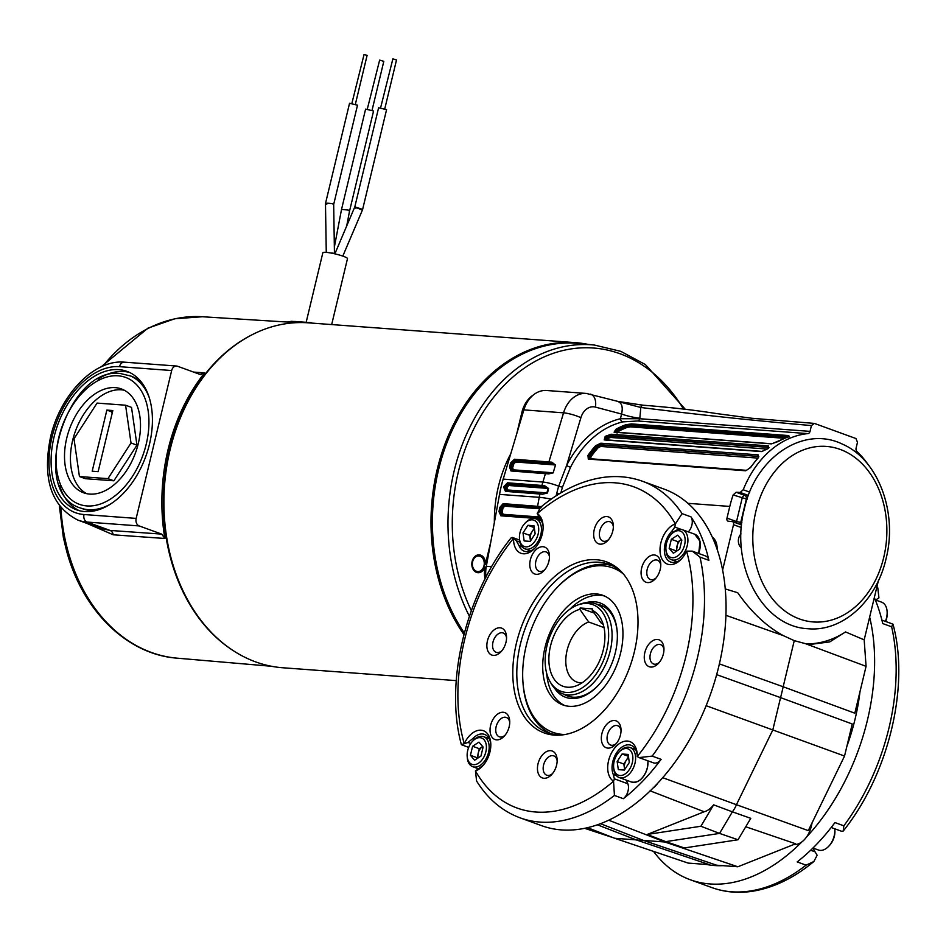 <?xml version="1.0" encoding="UTF-8"?>
<svg xmlns="http://www.w3.org/2000/svg" width="946" height="946" viewBox="0 0 946 946"><rect width="100%" height="100%" fill="white"/><g stroke="black" fill="none" stroke-linecap="round" stroke-linejoin="round"><path stroke-width="1.42" d="M513.82 463.859L512.07 463.292L510.875 467.289L509.492 466.91L510.686 462.901L514.482 459.248L551.861 462.192L552.05 463.457L554.924 464.935L515.712 462.026L513.82 463.859L512.637 467.821L511.242 467.43L512.425 463.469L515.298 460.726L552.05 463.457L515.298 460.726A1.029 0.78 -85.8 0 1 515.712 462.026M544.577 485.665L544.861 486.93L548.03 488.408L508.818 485.499L507.009 487.344A111.025 84.431 94.2 0 0 506.938 487.639A111.025 84.431 94.2 0 0 506.867 487.935L507.742 489.993L546.942 492.901L542.531 494.214L505.436 491.364L503.686 487.166A113.579 86.37 -85.8 0 1 503.757 486.871A113.579 86.37 -85.8 0 1 503.828 486.563L507.494 482.815L544.577 485.665L548.597 488.503A110.8 84.253 94.2 0 0 548.041 490.738A110.8 84.253 94.2 0 0 547.521 492.984L542.531 494.214M741.428 547.852A8.372 6.362 -85.8 0 1 738.649 538.321A8.372 6.362 -85.8 0 1 741.025 533.922M556.177 495.787L556.827 493.055A102.854 78.211 -85.8 0 1 558.672 486.209L566.666 465.361A3.075 0.958 -153 0 0 570.592 467.135L562.456 487.214A100.288 76.259 94.2 0 0 560.919 492.854M485.901 577.237A29.101 22.125 -85.8 0 1 486.315 566.311L499.535 494.38A113.579 86.37 -85.8 0 1 501.167 486.67A113.579 86.37 -85.8 0 1 503.201 479.114L523.859 409.89A29.101 22.125 -85.8 0 1 546.622 390.497L586.319 393.43A29.101 22.125 -85.8 0 0 563.556 412.834L523.859 409.89M608.727 820.217L664.849 841.999L665.759 841.633L684.36 847.959L738.022 839.764L750.769 818.337L732.381 811.834A21.297 13.516 -70 0 0 736.449 804.715L808.286 830.623L844.542 756.043L852.24 723.986L780.568 697.628A161.742 102.712 -70 0 0 781.928 692.2A161.742 102.712 -70 0 0 783.17 686.761L854.829 713.189L866.075 666.339L805.33 643.623L810.935 644.344L829.76 641.908L845.535 631.94L864.183 639.851L878.373 580.738M719.374 663.879L783.17 686.761L794.25 640.643L805.33 643.623M859.973 691.81A159.957 101.577 110 0 1 855.066 719.137A159.957 101.577 110 0 1 846.907 746.217M722.791 865.661A159.957 101.577 110 0 1 706.402 864.443M812.153 822.665L811.183 826.733A19.499 12.381 110 0 1 794.037 844.577L793.67 844.553M653.296 787.852A19.499 12.381 -70 0 0 657.919 783.04M715.259 544.198A19.499 12.381 -70 0 0 713.071 538.889M587.572 827.691L614.746 838.286L688.156 863.095L709.37 864.668L636.15 839.871A161.742 102.712 -70 0 0 643.446 840.415L716.63 865.2L737.856 866.773L795.645 843.773L745.755 826.769M717.186 549.508A19.535 12.404 -70 0 0 712.255 537.056M662.673 777.671L736.449 804.715L772.811 729.945L780.568 697.628L716.654 674.64M614.746 838.286L636.15 839.871L597.446 824.817M600.497 823.706L643.446 840.415L664.849 841.999L737.856 866.773M704.214 811.763A20.847 13.232 -70 0 0 713.627 804.833L700.88 826.26L647.218 834.455L704.214 811.763L650.044 790.809M700.88 826.26L719.551 833.414L732.381 811.834L713.627 804.833M615.881 429.295A100.288 76.259 -85.8 0 1 625.696 424.754L631.431 423.903L788.834 435.574L788.396 436.815A100.288 76.259 94.2 0 0 778.593 441.356L771.487 443.875L614.084 432.204L615.881 429.295A1.029 0.591 60.7 0 1 616.827 430.276L614.652 432.133L771.735 443.78M605.085 436.685A100.288 76.259 -85.8 0 1 605.736 436.153L611.163 434.238L768.566 445.909L768.448 448.227A100.288 76.259 94.2 0 0 767.797 448.747L761.613 451.597L604.21 439.925L605.085 436.685L606.138 437.596L604.872 439.772L761.956 451.419M587.963 455.416A100.288 76.259 -85.8 0 1 595.673 445.661L600.828 443.201L758.231 454.872L758.373 457.734A100.288 76.259 94.2 0 0 750.663 467.478L745.696 470.777L588.294 459.094L587.963 455.416L589.192 456.138L589.122 458.751L746.193 470.399M748.44 495.444L740.186 492.44L736.106 492.251L744.809 495.408A3.075 2.294 -86.9 0 1 746.323 499.181L740.718 522.523A3.075 2.306 -84 0 1 739.689 524.261M740.186 492.44L743.225 489.768A100.288 76.259 -85.8 0 1 807.884 433.611L637.557 420.982L622.764 421.881A100.288 76.259 94.2 0 0 570.592 467.135M722.602 570.095L733.505 524.711A3.075 1.951 -70 0 0 732.559 521.672A3.075 1.951 -70 0 0 732.263 521.613L728.243 521.199A3.075 1.951 110 0 1 727.935 521.128A3.075 1.951 110 0 1 726.989 518.101L729.792 506.429A100.288 76.259 -85.8 0 1 733.138 494.947L736.106 492.251M725.239 588.92L737.714 592.728C751.278 612.133 766.485 626.429 783.3 635.617L794.25 640.643M806.867 643.883A110.516 84.04 94.2 0 0 845.535 631.94M814.364 423.406L811.432 425.558C754.258 420.651 697.391 414.62 640.809 407.478A3.075 2.33 -86 0 1 643.256 405.231C669.874 407.277 694.187 410.044 716.217 413.52L751.916 418.274L814.364 423.406L855.964 438.542L857.49 442.314L856.095 448.12A3.075 2.33 -85.8 0 0 856.899 451.443A100.288 76.259 -85.8 0 1 868.227 464.746M811.432 425.558L810.036 431.364A3.075 2.33 -85.8 0 1 807.884 433.611M725.913 615.314L783.3 635.617M866.075 666.339L864.183 639.851M587.052 827.809L592.35 829.547M647.218 834.455L665.759 841.633L719.551 833.414L738.022 839.764M706.142 705.704L844.542 756.043M584.675 828.329L613.706 837.872M584.995 828.258L610.655 836.69M617.241 401.329L640.809 407.478L639.839 418.191A13.303 1.809 -166.5 0 1 621.557 414.029L595.389 407.099A16.307 12.404 94.2 0 0 580.903 417.683L566.666 465.361A103.351 78.589 -85.8 0 1 620.434 418.723L621.557 414.029C623.237 406.662 621.699 402.393 616.934 401.246M643.587 405.278A3.075 2.33 -86 0 0 643.256 405.231L618.105 401.459L586.319 393.43M551.861 462.192L555.491 465.042L553.162 472.858L548.692 473.922L510.982 470.966L509.492 466.91M540.379 518.763L500.895 515.818L498.991 511.62L499.748 507.458L503.142 503.639L540.84 506.583M619.287 401.683L642.937 405.231M622.764 421.881A3.075 1.939 -103.6 0 1 620.434 418.723L639.709 418.735L810.036 431.364M757.852 458.101L600.781 446.453L598.239 447.671A97.722 74.308 94.2 0 0 590.824 457.001L590.99 458.798L746.761 470.351M606.599 440.398L606.646 437.773L607.699 438.684L607.249 440.268M767.218 449.066L610.702 437.466L608.03 438.424A97.722 74.308 94.2 0 0 607.699 438.684M784.589 438.305L630.332 426.859L627.494 427.296A97.722 74.308 94.2 0 0 618.365 431.482L617.431 432.878M590.186 459.129L589.595 456.279L590.824 457.001M595.673 445.661L597.092 446.843L600.876 444.939L758.113 456.386L600.71 444.715L596.82 446.488A99.259 75.479 94.2 0 0 589.192 456.138L589.595 456.279A98.751 75.089 -85.8 0 1 597.092 446.843L598.239 447.671M608.03 438.424L606.977 437.501L611.01 436.047L768.247 447.34L610.844 435.668L606.788 437.076A99.259 75.479 94.2 0 0 606.138 437.596L606.646 437.773A98.751 75.089 -85.8 0 1 606.977 437.501L605.736 436.153M616.898 432.949L617.419 430.501A1.029 0.591 -118.9 0 0 618.365 431.482M788.077 436.898L630.84 425.239L626.536 425.783A99.259 75.479 94.2 0 0 616.827 430.276L617.419 430.501A98.751 75.089 -85.8 0 1 626.654 426.268L630.911 425.534L787.439 437.135M625.696 424.754A1.029 0.627 69.8 0 1 626.536 425.783L626.654 426.268A1.029 0.627 -110.2 0 0 627.494 427.296M507.494 482.815A1.029 0.78 94.2 0 0 507.99 484.104L505.223 486.894A112.562 85.589 94.2 0 0 505.152 487.19A112.562 85.589 94.2 0 0 505.081 487.486L506.429 490.607A1.029 0.78 94.2 0 0 506.264 490.572L540.734 493.126A1.029 0.78 94.2 0 1 540.887 493.162L540.734 493.126A1.029 0.78 94.2 0 0 539.906 493.918A113.579 86.37 -85.8 0 0 539.232 497.324L499.535 494.38M544.861 486.93L507.99 484.104L544.861 486.93M541.112 507.742L503.662 504.821L501.167 507.706L500.41 511.869L501.829 515.014A1.029 0.78 94.2 0 0 501.735 515.002L536.193 517.557A1.029 0.78 94.2 0 1 536.287 517.568L538.995 517.84L538.298 518.668M512.425 470.493L510.875 467.289L511.94 470.328A1.029 0.78 94.2 0 0 511.786 470.292L546.244 472.846A1.029 0.78 94.2 0 1 546.41 472.882L549.39 473.237L548.692 473.922M502.231 515.109L500.789 511.952L501.546 507.848L504.135 504.998L540.131 507.671M506.749 490.726L505.46 487.616A112.054 85.199 -85.8 0 1 505.531 487.32A112.054 85.199 -85.8 0 1 505.602 487.024L508.321 484.222A1.029 0.78 -85.8 0 1 508.818 485.499M510.982 470.966A1.029 0.78 94.2 0 1 511.786 470.292L511.727 470.28M499.748 507.458L502.965 508.097L502.208 512.212L503.166 514.305L539.255 516.989M512.637 467.821L513.382 469.843L552.594 472.752L546.244 472.846A1.029 0.78 94.2 0 0 545.452 473.52L542.898 482.058L503.201 479.114M486.173 567.092L484.849 567.139A27.73 21.084 94.2 0 0 484.991 579.011M490.844 541.656L485.44 564.183A8.952 6.811 94.2 0 0 479.303 554.853A8.952 6.811 94.2 0 0 472.137 561.416A8.952 6.811 94.2 0 0 477.978 572.708A8.952 6.811 94.2 0 0 484.849 567.139M464.344 632.992A172.397 131.092 -85.8 0 1 438.589 469.677A172.397 131.092 -85.8 0 1 579.165 343.504L594.407 345.042L620.824 351.356L645.456 364.612L685.306 409.311M533.39 394.955A27.73 21.084 94.2 0 0 521.861 412.444L516.776 433.623M503.934 476.642A113.615 86.393 94.2 0 0 499.062 496.957M510.757 453.796A113.686 86.453 94.2 0 0 494.356 522.523M485.44 564.183L486.658 564.431M456.244 680.623L282.866 667.77A172.941 131.506 -85.8 0 1 255.668 661.904A172.941 131.506 -85.8 0 1 166.602 467.466A172.941 131.506 -85.8 0 1 308.455 322.846L575.535 342.653A172.941 131.506 -85.8 0 1 588.235 344.415M463.93 634.577A172.941 131.506 -85.8 0 1 445.436 442.834A172.941 131.506 -85.8 0 1 575.535 342.653M306.161 322.29L322.858 252.736A12.665 1.726 13.5 0 1 325.98 252.346A12.665 1.726 13.5 0 1 339.756 255.124A12.665 1.726 13.5 0 1 347.489 258.648L331.668 324.573M367.308 109.05L379.642 60.118L383.804 61.336L372.074 110.197M341.518 209.444L365.605 109.097L373.564 111.013L349.523 211.171L348.234 210.036L341.518 209.444L334.364 247.095M351.9 103.327L364.056 54.478L367.107 55.365L355.389 104.166M330.745 252.996A4.091 0.899 -0.9 0 1 333.181 253.197A4.091 0.899 -0.9 0 1 334.458 253.753L333.678 204.431L332.342 203.733C326.926 202.929 325.069 203.094 326.772 204.23M333.678 204.442L357.505 105.195L349.547 103.28L325.483 203.52L326.264 252.369M380.623 107.749L392.874 58.865L396.516 59.929L384.786 108.755M342.807 256.094L362.413 210.071L355.672 207.387L355.909 208.25M362.413 210.071A4.091 4.091 0 0 0 362.625 209.421L354.821 206.843L334.872 253.835M354.821 206.843L378.613 107.761L386.571 109.665L362.625 209.421M101.139 366.871L147.919 328.167L174.785 318.767L202.432 316.744L297.032 322.657M98.065 379.121A73.682 46.792 110 0 1 129.496 372.428M54.04 437.064A73.682 46.792 110 0 1 126.941 371.364A73.682 46.792 110 0 1 149.48 444.135A73.682 46.792 110 0 1 76.579 509.835A73.682 46.792 110 0 1 54.04 437.064M253.161 334.222A172.397 131.092 94.2 0 0 169.511 449.717A172.397 131.092 94.2 0 0 229.866 648.377M164.852 538.487L113.236 534.797A6.137 4.706 94.1 0 0 110.055 530.434L87.044 522.062A82.881 52.633 110 0 1 77.891 520.111L100.418 528.306L110.055 530.434L161.707 534.112L164.852 538.487A172.385 131.08 -85.8 0 1 168.069 449.61A172.385 131.08 -85.8 0 1 204.62 372.866L200.044 374.427L177.541 366.244A6.137 4.671 94.2 0 0 176.583 366.031A6.137 4.671 94.2 0 0 171.664 370.536L119.503 366.67A76.744 48.731 -70 0 0 52.054 436.91A76.744 48.731 -70 0 0 84.005 514.529L136.165 518.396L171.664 370.536M113.236 534.797L86.725 523.327M161.707 534.112L139.204 525.941L87.044 522.062A6.137 4.671 -85.8 0 1 84.005 514.529M136.165 518.396A6.137 4.671 94.2 0 0 139.204 525.941M201.013 374.64L200.044 374.427M59.362 505.909L63.358 537.446L66.669 551.187C82.645 610.809 127.142 654.537 177.115 658.168L271.549 666.28M79.228 510.663A73.682 46.792 110 0 1 59.432 485.345M603.264 624.549A32.058 20.351 -70 0 0 601.1 622.929L592.255 610.265A40.749 25.873 110 0 1 600.698 618.448A40.749 25.873 110 0 1 603.288 649.914A40.749 25.873 110 0 1 576.173 685.862A40.749 25.873 110 0 1 550.501 646A40.749 25.873 110 0 1 579.851 609.342L588.696 622.007L604.033 627.588M588.696 622.007A32.058 20.351 -70 0 0 567.068 650.399A32.058 20.351 -70 0 0 576.871 682.054A32.058 20.351 -70 0 0 582.074 682.835M606.788 650.174A46.165 29.314 -70 0 0 577.71 605.014A46.165 29.314 -70 0 0 546.989 645.74A46.165 29.314 -70 0 0 549.922 681.392A46.165 29.314 -70 0 0 580.265 688.972A46.165 29.314 -70 0 0 606.788 650.174M577.71 605.014L579.969 604.175A47.939 30.449 110 0 1 595.507 603.714A47.939 30.449 110 0 1 610.17 651.073A47.939 30.449 110 0 1 562.74 693.82A47.939 30.449 110 0 1 551.116 683.485L549.922 681.392M592.255 610.265L592.574 608.917L580.17 607.994L579.851 609.342M594.265 613.114L580.17 607.994M66.717 438.223A55.258 35.085 -70 0 0 83.615 492.795A55.258 35.085 -70 0 0 138.293 443.52A55.258 35.085 -70 0 0 121.384 388.936A55.258 35.085 -70 0 0 66.717 438.223M124.281 390.237A55.258 35.085 -70 0 0 72.653 440.375A55.258 35.085 -70 0 0 86.665 493.67M110.386 504.147A70.607 44.84 -70 0 1 88.404 509.693A70.607 44.84 -70 0 1 80.599 508.037L82.822 508.842A70.607 44.84 -70 0 0 90.627 510.509A70.607 44.84 -70 0 0 96.492 510.402M142.562 383.733A70.607 44.84 -70 0 0 131.092 376.141L120.58 373.564C66.445 365.783 28.037 492.736 80.599 508.037M79.429 476.536L85.377 478.7L113.887 480.805L136.957 445.152L131.518 407.371L125.57 405.207L97.06 403.091L74.001 438.755L79.429 476.536L107.939 478.652L131.009 442.988L125.57 405.207M136.957 445.152L131.009 442.988M113.887 480.805L107.939 478.652M112.113 413.473A3.075 2.33 94.2 0 0 110.576 411.439L106.863 410.091L92.188 471.203L98.148 471.652L112.822 410.529L106.863 410.091M708.897 560.339L699.981 557.088L692.224 551.128L705.61 556A10.229 6.504 110 0 1 708.897 560.339A179.078 113.721 -70 0 0 690.994 516.871A10.229 6.504 110 0 1 691.869 525.136A10.229 6.504 110 0 1 688.333 531.877M681.286 529.429L674.817 527.076L675.385 523.871L682.078 513.631A179.078 113.721 -70 0 0 642.559 481.289C630.284 476.867 617.336 475.554 603.714 477.34C581.991 480.402 560.919 490.395 540.509 507.34L537.245 513.643A21.486 13.646 110 0 1 543.051 525.408A21.486 13.646 110 0 1 534.691 548.408A21.486 13.646 110 0 1 513.56 538.309L511.171 537.789C465.87 594.183 444.36 682.657 461.364 744.597L464.25 743.698A21.486 13.646 110 0 1 480.13 730.17A21.486 13.646 110 0 1 490.761 743.237A21.486 13.646 110 0 1 482.389 766.236A21.486 13.646 110 0 1 475.471 770.955L476.583 781.006C487.734 798.909 502.255 811.195 520.146 817.864A179.078 113.721 -70 0 0 614.427 795.456L613.564 781.195A21.486 13.646 110 0 1 615.338 747.281A21.486 13.646 110 0 1 637.202 754.092A21.486 13.646 110 0 1 637.249 756.528L638.999 757.592L652.196 756.114A179.078 113.721 -70 0 0 697.332 658.18A179.078 113.721 -70 0 0 699.981 557.088M626.335 780.143L627.813 783.737A10.229 6.504 110 0 1 628.073 790.844A10.229 6.504 110 0 1 623.343 798.696A179.078 113.721 -70 0 0 661.112 759.354A10.229 6.504 110 0 1 653.568 762.89L638.999 757.592M490.808 744.23A18.423 11.695 -70 0 0 484.553 734.403A18.423 11.695 -70 0 0 472.834 738.542L467.986 742.456L470.777 743.461M543.099 526.414A18.423 11.695 -70 0 0 541.999 521.967L537.21 513.619M594.23 529.677A14.332 9.093 -70 0 0 596.902 542.85A14.332 9.093 -70 0 0 607.746 540.58A14.332 9.093 -70 0 0 612.783 531.049A14.332 9.093 -70 0 0 613.327 525.255A14.332 9.093 -70 0 0 604.778 516.729A14.332 9.093 -70 0 0 594.23 529.677M613.363 526.638A10.288 6.527 -70 0 0 609.957 521.766A10.288 6.527 -70 0 0 599.788 530.931A10.288 6.527 -70 0 0 602.933 541.088A10.288 6.527 -70 0 0 608.668 539.539M641.648 568.085A14.332 9.093 -70 0 0 644.321 581.27A14.332 9.093 -70 0 0 655.164 578.999A14.332 9.093 -70 0 0 660.202 569.457A14.332 9.093 -70 0 0 660.746 563.662A14.332 9.093 -70 0 0 652.196 555.136A14.332 9.093 -70 0 0 641.648 568.085M660.781 565.046A10.288 6.527 -70 0 0 657.375 560.174A10.288 6.527 -70 0 0 647.206 569.35A10.288 6.527 -70 0 0 650.351 579.508A10.288 6.527 -70 0 0 656.086 577.959M644.829 652.563A14.332 9.093 -70 0 0 647.502 665.748A14.332 9.093 -70 0 0 658.345 663.477A14.332 9.093 -70 0 0 663.383 653.946A14.332 9.093 -70 0 0 663.926 648.14A14.332 9.093 -70 0 0 655.377 639.626A14.332 9.093 -70 0 0 644.829 652.563M663.962 649.535A10.288 6.527 -70 0 0 660.556 644.652A10.288 6.527 -70 0 0 650.387 653.828A10.288 6.527 -70 0 0 653.532 663.986A10.288 6.527 -70 0 0 659.267 662.437M601.904 733.623A14.332 9.093 -70 0 0 604.577 746.808A14.332 9.093 -70 0 0 615.42 744.537A14.332 9.093 -70 0 0 620.458 735.007A14.332 9.093 -70 0 0 621.002 729.2A14.332 9.093 -70 0 0 612.452 720.686A14.332 9.093 -70 0 0 601.904 733.623M621.037 730.596A10.288 6.527 -70 0 0 617.632 725.724A10.288 6.527 -70 0 0 607.462 734.888A10.288 6.527 -70 0 0 610.608 745.046A10.288 6.527 -70 0 0 616.343 743.497M538.026 763.789A14.332 9.093 -70 0 0 540.698 776.973A14.332 9.093 -70 0 0 551.542 774.703A14.332 9.093 -70 0 0 556.579 765.16A14.332 9.093 -70 0 0 557.123 759.366A14.332 9.093 -70 0 0 548.562 750.84A14.332 9.093 -70 0 0 538.026 763.789M557.159 760.75A10.288 6.527 -70 0 0 553.753 755.878A10.288 6.527 -70 0 0 543.572 765.054A10.288 6.527 -70 0 0 546.717 775.212A10.288 6.527 -70 0 0 552.464 773.651M490.607 725.369A14.332 9.093 -70 0 0 493.28 738.554A14.332 9.093 -70 0 0 504.123 736.284A14.332 9.093 -70 0 0 509.161 726.753A14.332 9.093 -70 0 0 509.705 720.947A14.332 9.093 -70 0 0 501.144 712.433A14.332 9.093 -70 0 0 490.607 725.369M509.728 722.342A10.288 6.527 -70 0 0 506.335 717.47A10.288 6.527 -70 0 0 496.153 726.634A10.288 6.527 -70 0 0 499.299 736.792A10.288 6.527 -70 0 0 505.046 735.243M487.427 640.891A14.332 9.093 -70 0 0 490.099 654.076A14.332 9.093 -70 0 0 500.942 651.806A14.332 9.093 -70 0 0 505.98 642.263A14.332 9.093 -70 0 0 506.524 636.469A14.332 9.093 -70 0 0 497.963 627.955A14.332 9.093 -70 0 0 487.427 640.891M506.559 637.852A10.288 6.527 -70 0 0 503.154 632.98A10.288 6.527 -70 0 0 492.972 642.157A10.288 6.527 -70 0 0 496.118 652.314A10.288 6.527 -70 0 0 501.865 650.765M530.351 559.831A14.332 9.093 -70 0 0 533.024 573.016A14.332 9.093 -70 0 0 543.867 570.745A14.332 9.093 -70 0 0 548.905 561.203A14.332 9.093 -70 0 0 549.449 555.408A14.332 9.093 -70 0 0 540.887 546.883A14.332 9.093 -70 0 0 530.351 559.831M549.472 556.792A10.288 6.527 -70 0 0 546.079 551.92A10.288 6.527 -70 0 0 535.897 561.096A10.288 6.527 -70 0 0 539.043 571.254A10.288 6.527 -70 0 0 544.79 569.705M622.444 572.898A89.539 56.855 -70 0 0 608.976 564.348A89.539 56.855 -70 0 0 520.383 644.202A89.539 56.855 -70 0 0 547.769 732.642A89.539 56.855 -70 0 0 563.58 734.746M516.445 643.043A91.029 57.801 -70 0 0 561.971 734.959A91.029 57.801 -70 0 0 634.364 651.794A91.029 57.801 -70 0 0 621.345 571.703A91.029 57.801 -70 0 0 516.445 643.043M520.146 817.864L541.691 825.704A179.078 113.721 -70 0 0 718.877 666.019A179.078 113.721 -70 0 0 664.104 489.117L642.559 481.289M692.224 551.128L686.56 551.128A21.486 13.646 110 0 1 681.132 559.275A21.486 13.646 110 0 1 660.308 553.812A21.486 13.646 110 0 1 675.338 523.883L675.385 523.871M519.922 542.141L516.386 540.864L519.106 545.807A18.423 11.695 -70 0 0 524.261 551.199A18.423 11.695 -70 0 0 535.365 547.675M637.261 755.003L636.161 750.651A18.423 11.695 -70 0 0 631.006 745.259A18.423 11.695 -70 0 0 616.106 753.572A18.423 11.695 -70 0 0 613.268 774.49L614.368 778.842L627.813 783.737M475.436 770.966L483.69 764.876M674.817 527.076L671.577 531.569A18.423 11.695 -70 0 0 664.352 549.212A18.423 11.695 -70 0 0 670.714 562.054A18.423 11.695 -70 0 0 681.818 558.53M516.386 540.864L513.56 538.25M464.226 743.757L467.986 742.456M613.599 781.219L614.368 778.842M869.646 617.052A179.078 113.721 110 0 1 867.447 720.048A179.078 113.721 110 0 1 806.489 837.08M874.317 597.612A179.078 113.721 110 0 1 882.724 623.556L891.64 626.796A179.078 113.721 110 0 1 888.992 727.888A179.078 113.721 110 0 1 843.856 825.823L843.193 831.073L841.964 831.404L831.203 827.49M881.909 620.127L892.835 624.1L891.64 626.796M810.675 850.241L815.085 851.849L817.143 855.243L813.844 861.534L806.087 865.152A179.078 113.721 110 0 1 711.806 887.573C724.08 891.995 737.029 893.308 750.651 891.522C772.374 888.46 793.434 878.467 813.844 861.534M876.954 586.638L877.782 587.856L878.929 597.896L875.523 600.071M801.877 841.893A179.078 113.721 110 0 1 690.261 879.745A179.078 113.721 110 0 1 653.532 851.388M843.856 825.823L834.94 822.582A179.078 113.721 110 0 1 797.171 861.912L806.087 865.152M815.085 851.849L812.886 848.089M623.438 574.045A87.493 55.554 -70 0 0 603.063 565.838A87.493 55.554 -70 0 0 556.946 587.691A87.493 55.554 -70 0 0 522.89 681.333A87.493 55.554 -70 0 0 562.598 734.403A87.493 55.554 -70 0 0 565.069 734.498M550.797 733.599A89.539 56.855 110 0 1 522.972 682.598L522.89 681.333M556.946 587.691L557.821 586.768A89.539 56.855 110 0 1 605.026 564.407A89.539 56.855 110 0 1 611.908 565.566M569.87 609.236A58.345 37.048 110 0 1 600.036 595.27A58.345 37.048 110 0 1 604.6 596.039M596.323 593.922A58.345 37.048 110 0 1 602.779 595.294A58.345 37.048 110 0 1 619.275 657.884A58.345 37.048 110 0 1 569.338 706.319A58.345 37.048 110 0 1 562.894 704.947A58.345 37.048 110 0 1 546.386 642.358A58.345 37.048 110 0 1 596.323 593.922M585.87 602.708A50.209 31.88 110 0 1 594.443 601.751A50.209 31.88 110 0 1 617.241 632.212A50.209 31.88 110 0 1 597.695 685.945A50.209 31.88 110 0 1 571.218 698.491A50.209 31.88 110 0 1 554.699 688.416M564.774 705.539A58.345 37.048 110 0 1 546.634 673.126M596.796 604.187A48.352 30.71 110 0 1 617.277 632.791M598.097 685.519A48.352 30.71 110 0 1 572.992 697.19A48.352 30.71 110 0 1 564.017 694.293M676.851 550.962A8.124 5.156 110 0 1 676.946 546.244A8.124 5.156 110 0 1 681.203 539.669A8.124 5.156 110 0 1 681.404 539.539L678.034 541.727L676.319 551.305M678.767 530.706A14.024 8.904 110 0 1 684.597 544.884A14.024 8.904 110 0 1 672.275 557.714A14.024 8.904 110 0 1 665.913 549.212A14.024 8.904 110 0 1 671.376 534.206A14.024 8.904 110 0 1 678.767 530.706M671.376 534.206L672.204 533.331A15.964 10.134 110 0 1 680.623 529.346A15.964 10.134 110 0 1 682.385 529.713A15.964 10.134 110 0 1 686.902 546.847A15.964 10.134 110 0 1 673.245 560.103A15.964 10.134 110 0 1 671.471 559.725A15.964 10.134 110 0 1 665.996 550.418L665.913 549.212M681.865 540.083L677.691 535.176L671.341 539.303L669.177 548.337L673.351 553.244L679.689 549.118L681.865 540.083M675.858 550.761L669.177 548.337M678.034 541.727L671.341 539.303M812.957 848.018L818.42 850.005A15.964 10.134 -70 0 0 820.182 850.383A15.964 10.134 -70 0 0 828.601 846.398L829.441 845.523A14.024 8.904 -70 0 0 834.892 830.517L834.81 829.311A15.964 10.134 -70 0 0 834.774 828.791M828.601 846.398A15.964 10.134 -70 0 0 834.81 829.311M885.657 621.487A14.024 8.904 -70 0 0 886.662 618.365A14.024 8.904 -70 0 0 887.194 612.701L887.112 611.483A15.964 10.134 -70 0 0 881.625 602.176L875.287 599.87M885.409 621.392A15.964 10.134 -70 0 0 886.508 617.951A15.964 10.134 -70 0 0 887.112 611.483M624.774 769.476A8.124 5.156 110 0 1 624.419 768.034A8.124 5.156 110 0 1 624.656 764.072A8.124 5.156 110 0 1 626.299 760.217A8.124 5.156 110 0 1 628.605 757.699M632.306 762.701A14.024 8.904 110 0 1 621.983 775.365A14.024 8.904 110 0 1 613.623 767.029A14.024 8.904 110 0 1 614.143 761.353A14.024 8.904 110 0 1 619.074 752.023A14.024 8.904 110 0 1 629.681 749.8A14.024 8.904 110 0 1 632.306 762.701M619.074 752.023L619.914 751.148A15.964 10.134 110 0 1 630.095 747.541A15.964 10.134 110 0 1 634.979 763.304A15.964 10.134 110 0 1 619.181 777.541A15.964 10.134 110 0 1 613.694 768.235L613.623 767.029M628.487 756.824L623.84 764.013L624.656 769.666M624.384 770.079L629.303 762.476L628.144 754.435L622.066 753.986L617.159 761.577L618.317 769.63L624.384 770.079M623.84 764.013L617.159 761.577M628.404 756.292L622.066 753.986M473.532 764.675A14.024 8.904 110 0 1 467.17 756.173A14.024 8.904 110 0 1 472.633 741.167A14.024 8.904 110 0 1 480.024 737.667A14.024 8.904 110 0 1 485.854 751.845A14.024 8.904 110 0 1 473.532 764.675M472.633 741.167L473.461 740.292A15.964 10.134 110 0 1 481.881 736.307A15.964 10.134 110 0 1 483.643 736.674A15.964 10.134 110 0 1 488.16 753.808A15.964 10.134 110 0 1 474.502 767.064A15.964 10.134 110 0 1 472.728 766.686A15.964 10.134 110 0 1 467.253 757.379L467.17 756.173M478.108 757.923A8.124 5.156 110 0 1 478.203 753.205L477.576 758.266M479.291 748.688L478.203 753.205A8.124 5.156 110 0 1 482.46 746.63L479.291 748.688L472.598 746.264L470.434 755.298L474.608 760.206L480.946 756.079L483.122 747.044L478.948 742.137L472.598 746.264M477.115 757.722L470.434 755.298M530.623 540.793A8.124 5.156 110 0 1 530.268 539.35A8.124 5.156 110 0 1 530.493 535.389A8.124 5.156 110 0 1 532.137 531.534A8.124 5.156 110 0 1 534.455 529.015M519.993 532.669A14.024 8.904 110 0 1 524.924 523.339A14.024 8.904 110 0 1 535.531 521.116A14.024 8.904 110 0 1 538.156 534.017A14.024 8.904 110 0 1 527.833 546.682A14.024 8.904 110 0 1 519.46 538.345A14.024 8.904 110 0 1 519.993 532.669M524.924 523.339L525.763 522.464A15.964 10.134 110 0 1 535.944 518.857A15.964 10.134 110 0 1 540.816 534.632A15.964 10.134 110 0 1 525.03 548.857A15.964 10.134 110 0 1 519.543 539.551L519.46 538.345M534.324 528.14L529.689 535.33L530.493 540.982M527.915 525.302L522.996 532.894L524.155 540.946L530.233 541.396L535.14 533.792L533.982 525.751L527.915 525.302L534.254 527.608M529.689 535.33L522.996 532.894M475.199 571.68A8.561 6.516 94.2 0 0 477.186 572.259A8.561 6.516 94.2 0 0 484.045 565.98A8.561 6.516 94.2 0 0 478.463 555.184A8.561 6.516 94.2 0 0 476.406 555.456M472.633 561.688A7.816 5.948 94.2 0 0 476.5 571.289A7.816 5.948 94.2 0 0 483.985 565.814A7.816 5.948 94.2 0 0 480.119 556.224A7.816 5.948 94.2 0 0 472.633 561.688M562.456 487.214L558.672 486.209A12.795 2.306 -163.4 0 0 542.898 482.058A113.579 86.37 -85.8 0 0 541.952 485.369A1.029 0.78 94.2 0 0 542.448 486.658M506.086 490.536L506.264 490.572A1.029 0.78 94.2 0 0 505.436 491.364M503.828 486.563L507.009 487.344M506.867 487.935L503.686 487.166M503.166 514.305A1.029 0.78 -85.8 0 1 502.645 515.073M547.521 492.984L546.942 492.901A111.025 84.431 -85.8 0 1 547.462 490.643A111.025 84.431 -85.8 0 1 548.03 488.408L548.597 488.503M630.332 426.859A1.029 0.78 94.2 0 0 630.911 425.534L630.84 425.239A1.029 0.78 -85.8 0 1 631.431 423.903M758.491 457.344A1.029 0.78 94.2 0 0 758.278 456.622M600.781 446.453A1.029 0.78 94.2 0 0 600.876 444.939L600.71 444.715A1.029 0.78 -85.8 0 1 600.828 443.201M610.702 437.466A1.029 0.78 94.2 0 0 611.01 436.047L610.844 435.668A1.029 0.78 -85.8 0 1 611.163 434.238M551.222 499.121A12.795 1.171 -169.6 0 0 539.232 497.324L537.6 506.193A1.029 0.78 94.2 0 0 538.12 507.375M811.183 826.733L810.332 826.414M687.896 503.319L729.792 506.429M743.225 489.768L749.729 492.133M741.38 527.572L733.505 524.711M491.66 566.713L486.315 566.311M535.306 518.668L535.365 518.373A1.029 0.78 94.2 0 1 536.193 517.557L539.539 517.888M549.366 463.091A1.029 0.78 94.2 0 1 548.952 461.802L563.556 412.834A12.795 2.306 -163.4 0 1 580.903 417.683M595.389 407.099A12.795 8.218 -75.2 0 0 590.375 394.115M639.839 418.191L639.709 418.735A3.075 2.33 -85.8 0 1 637.557 420.982M556.827 493.055L559.464 493.717M745.696 470.777A1.029 0.78 -85.8 0 1 746.359 470.387L746.359 470.387A1.029 0.78 -85.8 0 1 746.524 470.422M588.294 459.094A1.029 0.78 -85.8 0 1 588.956 458.715L746.359 470.387L750.391 467.56L758.846 456.705M758.113 456.386A1.029 0.78 -85.8 0 1 758.231 454.872M761.613 451.597A1.029 0.78 -85.8 0 1 762.121 451.408L762.121 451.408A1.029 0.78 -85.8 0 1 762.287 451.443M604.21 439.925A1.029 0.78 -85.8 0 1 604.719 439.736L604.719 439.736A1.029 0.78 -85.8 0 1 604.872 439.772M768.247 447.34A1.029 0.78 -85.8 0 1 768.566 445.909M614.368 432.074L771.901 443.769L788.231 436.839A1.029 0.78 -85.8 0 1 788.834 435.574M506.429 490.607L540.568 493.138M501.829 515.014L536.098 517.557M539.078 508.735L504.656 506.181L502.965 508.097M503.142 503.639A1.029 0.78 94.2 0 0 503.662 504.821L504.135 504.998A1.029 0.78 -85.8 0 1 504.656 506.181M498.991 511.62L502.208 512.212M511.94 470.328L546.079 472.858M553.162 472.858L555.491 465.042M500.895 515.818A1.029 0.78 94.2 0 1 501.735 515.002L501.699 515.002M514.482 459.248A1.029 0.78 94.2 0 0 514.908 460.536L512.07 463.292L510.686 462.901M507.742 489.993A1.029 0.78 -85.8 0 1 507.316 490.655M726.989 518.101L736.532 521.565L742.137 498.223A3.075 1.951 -70 0 1 744.809 495.408L748.381 495.609M747.115 499.216L733.138 494.947M736.449 523.091A3.075 1.951 -70 0 1 736.532 521.565L741.877 522.653M469.393 616.224A171.983 130.785 -85.8 0 1 454.163 470.919A171.983 130.785 -85.8 0 1 594.407 345.042M683.509 409.086A168.92 128.443 94.2 0 0 559.169 351.498A168.92 128.443 94.2 0 0 458.349 471.865A168.92 128.443 94.2 0 0 471.333 610.631M523.067 412.539L521.861 412.444M486.67 564.348L485.984 564.289M299.255 322.586L294.029 322.468M310.643 322.645L295.069 321.486A1.029 0.78 94.2 0 0 294.088 322.208A31.726 4.316 -166.5 0 0 288.885 322.148M311.187 322.752L312.227 323.13M312.286 323.13L311.092 322.692A1.029 0.65 110 0 0 310.974 322.669A1.029 0.78 94.2 0 0 310.182 322.976M287.17 322.042L291.427 321.321L310.808 322.633A1.029 1.029 0 0 1 311.092 322.692A1.029 0.65 110 0 1 311.4 323.071M77.891 520.111C51.214 506.406 42.097 478.735 50.54 437.099C60.024 395.286 93.796 359.196 124.423 362.164A6.137 4.671 94.2 0 0 119.503 366.67M60.887 507.86A171.191 130.17 94.2 0 0 177.115 658.168M202.432 316.744A171.191 130.17 94.2 0 0 102.996 366.043M193.599 372.085L204.62 372.866M118.12 375.81A67.533 42.889 -70 0 0 58.758 437.631A67.533 42.889 -70 0 0 86.878 505.933A67.533 42.889 -70 0 0 146.24 444.112A67.533 42.889 -70 0 0 118.12 375.81M149.196 397.45A70.607 44.84 -70 0 0 128.869 375.326M110.576 411.439L112.562 411.593M755.949 510.946A88.002 66.918 94.2 0 0 799.476 618.956A88.002 66.918 94.2 0 0 883.718 557.419A88.002 66.918 94.2 0 0 840.178 449.409A88.002 66.918 94.2 0 0 755.949 510.946M623.343 798.696L614.427 795.456M474.62 739.181L472.834 738.542M682.078 513.631L690.994 516.871M637.249 756.528A170.883 108.518 -70 0 0 686.087 655.625A170.883 108.518 -70 0 0 686.56 551.128M513.56 538.309A170.883 108.518 -70 0 0 464.25 743.698M475.471 770.955A170.883 108.518 -70 0 0 613.564 781.195M675.338 523.883A170.883 108.518 -70 0 0 537.245 513.643M652.196 756.114L661.112 759.354M522.251 546.954L519.106 545.807M616.414 775.637L613.268 774.49M673.363 532.22L671.577 531.569M682.385 529.713L694.719 534.206A15.964 10.134 110 0 1 698.503 553.422M700.206 543.666A15.455 9.815 110 0 1 698.574 553.445M647.868 760.809A15.964 10.134 110 0 1 647.312 767.797A15.964 10.134 110 0 1 631.514 782.035C638.645 783.193 643.954 778.487 647.478 767.892L648.022 760.868M647.915 761.495A15.455 9.815 110 0 1 647.348 767.904A15.455 9.815 110 0 1 641.802 778.298M769.003 447.695L762.121 451.408L604.577 439.713M788.231 436.839L789.141 436.413L788.976 437.135M741.617 524.971L732.559 521.672M346.685 226.106L349.523 211.159M176.583 366.031L124.423 362.164M63.358 537.446L66.669 551.187M595.507 603.714L604.34 606.93M562.74 693.82L571.573 697.036M886.047 558.743C876.635 600.734 842.614 632.188 807.789 628.712C761.459 626.559 729.662 563.721 744.336 508.924C755.168 457.829 803.414 424.766 842.626 444.23C878.479 459.721 897.872 512.827 886.047 558.743M519.591 540.071L512.401 537.458M468.696 747.375L461.518 744.762M893 624.277C910.005 686.205 888.495 774.679 843.193 831.073M876.966 586.567L877.782 587.856M690.261 879.745L711.806 887.573M694.719 534.206L700.052 541.372L698.68 553.481M671.471 559.725L677.029 561.747M619.181 777.541L631.514 782.035M630.095 747.541L635.653 749.563M472.728 766.686L478.723 768.862M483.643 736.674L489.2 738.696M535.944 518.857L541.526 520.891M525.03 548.857L530.588 550.879"/></g></svg>
